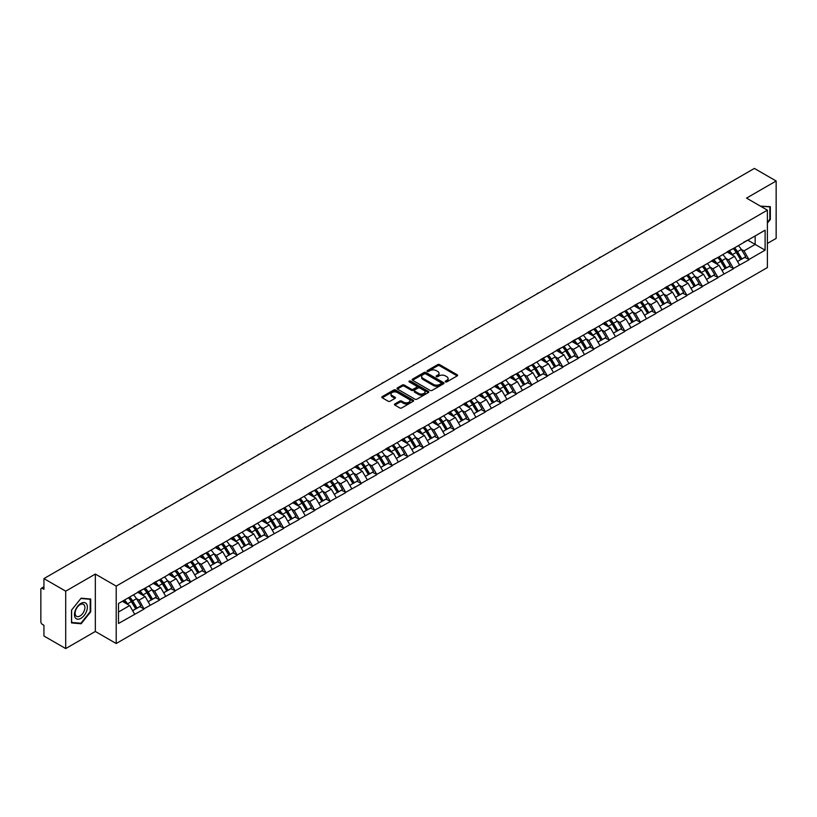 <?xml version="1.0" encoding="UTF-8"?>
<svg xmlns="http://www.w3.org/2000/svg" width="817" height="817" viewBox="0 0 817 817"><rect width="100%" height="100%" fill="white"/><g stroke="black" fill="none" stroke-linecap="round" stroke-linejoin="round"><path stroke-width="1.23" d="M445.459 381.886A0.97 0.562 0 0 0 446.828 381.886L457.193 375.902A1.379 0.797 0 0 0 457.602 375.33A1.379 0.797 0 0 0 457.193 374.768L439.628 364.627A1.379 0.797 0 0 0 437.677 364.627L427.311 370.612A0.97 0.562 0 0 0 428.68 371.408L430.018 370.632A4.412 2.553 0 0 1 436.268 370.632L437.728 371.469A4.412 2.553 0 0 1 439.025 373.277A4.412 2.553 0 0 1 437.728 375.085L436.39 375.851A0.97 0.562 0 0 0 437.749 376.647L439.097 375.871A4.412 2.553 0 0 1 445.336 375.871L446.807 376.719A4.412 2.553 0 0 1 448.094 378.516A4.412 2.553 0 0 1 446.807 380.324L445.459 381.09A0.97 0.562 0 0 0 445.459 381.886L445.459 381.09M394.836 403.955A1.379 0.797 0 0 0 394.437 404.517A1.379 0.797 0 0 0 394.836 405.079L399.768 407.928A1.379 0.797 0 0 0 401.719 407.928L413.239 401.28A1.379 0.797 0 0 0 413.637 400.718A1.379 0.797 0 0 0 413.239 400.156L395.673 390.015A1.379 0.797 0 0 0 393.712 390.015L382.203 396.653A1.379 0.797 0 0 0 381.794 397.225A1.379 0.797 0 0 0 382.203 397.787L388.157 401.218A1.379 0.797 0 0 0 390.107 401.218L395.03 398.379A1.379 0.797 0 0 0 395.438 397.818A1.379 0.797 0 0 0 395.03 397.246L392.078 395.551A3.687 2.134 0 0 1 391.006 394.039A3.687 2.134 0 0 1 393.283 392.068A3.687 2.134 0 0 1 397.307 392.528L408.868 399.207A3.687 2.134 0 0 1 409.95 400.718A3.687 2.134 0 0 1 407.673 402.689A3.687 2.134 0 0 1 403.649 402.219L401.719 401.106A1.379 0.797 0 0 0 399.768 401.106L394.836 403.955L394.836 405.079M95.334 574.065L65.707 591.171L43.934 578.599L754.377 168.425L776.15 180.996L746.524 198.102L767.398 210.163L116.208 586.116L95.334 574.065L95.334 631.47L116.208 643.52L116.208 586.116M430.12 390.403A1.379 0.797 0 0 0 432.07 390.403L443.58 383.755A1.379 0.797 0 0 0 443.988 383.193A1.379 0.797 0 0 0 443.58 382.632L426.014 372.491A1.379 0.797 0 0 0 424.064 372.491L412.554 379.139A1.379 0.797 0 0 0 412.146 379.701A1.379 0.797 0 0 0 412.554 380.262L430.12 390.403M409.572 382.09A0.97 0.562 0 0 1 410.553 382.223L428.394 392.528L416.895 399.166A1.379 0.797 0 0 1 414.944 399.166L397.379 389.025L397.379 387.901A1.379 0.797 0 0 0 396.97 388.463A1.379 0.797 0 0 0 397.379 389.025M397.379 387.901L402.301 385.052A1.379 0.797 0 0 1 404.252 385.052L411.38 389.168A1.379 0.797 0 0 0 413.331 389.168L416.599 387.278A1.379 0.797 0 0 0 417.007 386.717A1.379 0.797 0 0 0 416.599 386.155L409.184 381.866A0.97 0.562 0 0 1 410.553 381.079L428.404 391.394A1.379 0.797 0 0 1 428.813 391.956A1.379 0.797 0 0 1 428.404 392.517L428.404 391.394M116.208 643.52L767.398 267.557L767.398 210.163M128.402 597.789A9.416 5.443 -120 0 1 131.629 601.557L136.02 608.808L139.85 606.602L144.098 609.053L139.125 600.097L136.368 598.504M144.098 609.053L118.496 623.483L118.496 603.508L765.11 230.19L765.11 250.165L748.954 259.489L743.991 250.88L741.233 249.297M733.268 248.572A9.416 5.443 -120 0 1 736.495 252.351L740.886 259.592L744.716 257.386L748.954 259.489M748.954 259.837L733.452 268.446L728.478 259.837L725.721 258.243M717.765 257.529A9.416 5.443 -120 0 1 720.982 261.297L725.373 268.548L729.203 266.342L733.452 268.446M733.452 268.793L717.939 277.402L712.965 268.793L710.218 267.2M702.252 266.485A9.416 5.443 -120 0 1 705.479 270.253L709.871 277.504L713.69 275.298L717.939 277.402M717.939 277.749L702.436 286.358L697.463 277.749L694.705 276.156M686.74 275.441A9.416 5.443 -120 0 1 689.967 279.21L694.358 286.461L698.188 284.245L702.436 286.358M702.436 286.696L686.923 295.305L681.95 286.696L679.193 285.113M671.237 284.398A9.416 5.443 -120 0 1 674.454 288.166L678.845 295.417L682.675 293.201L686.923 295.305M686.923 295.652L671.411 304.261L666.437 295.652L663.69 294.069M655.724 293.344A9.416 5.443 -120 0 1 658.951 297.122L663.343 304.363L667.162 302.157L671.411 304.261M671.411 304.608L655.908 313.217L650.935 304.608L648.177 303.015M640.211 302.3A9.416 5.443 -120 0 1 643.439 306.069L647.83 313.32L651.66 311.114L655.908 313.217M655.908 313.565L640.395 322.174L635.422 313.565L632.664 311.971M624.709 311.257A9.416 5.443 -120 0 1 627.926 315.025L632.317 322.276L636.147 320.07L640.395 322.174M640.395 322.521L624.882 331.13L619.909 322.521L617.162 320.928M609.196 320.213A9.416 5.443 -120 0 1 612.423 323.981L616.815 331.232L620.634 329.016L624.882 331.13M624.882 331.467L609.38 340.076L604.406 331.467L601.649 329.884M593.683 329.159A9.416 5.443 -120 0 1 596.91 332.938L601.302 340.178L605.131 337.972L609.38 340.076M609.38 340.423L593.867 349.033L588.894 340.423L586.136 338.83M578.181 338.115A9.416 5.443 -120 0 1 581.398 341.884L585.789 349.135L589.619 346.929L593.867 349.033M593.867 349.38L578.354 357.989L573.381 349.38L570.634 347.787M562.668 347.072A9.416 5.443 -120 0 1 565.895 350.84L570.286 358.091L574.106 355.885L578.354 357.989M578.354 358.336L562.852 366.945L557.878 358.336L555.121 356.743M547.155 356.028A9.416 5.443 -120 0 1 550.382 359.797L554.774 367.047L558.603 364.831L562.852 366.945M562.852 367.293L547.339 375.902L542.365 367.293L539.618 365.699M531.653 364.985A9.416 5.443 -120 0 1 534.869 368.753L539.261 376.004L543.091 373.788L547.339 375.902M547.339 376.239L531.826 384.848L526.863 376.239L524.106 374.656M516.14 373.931A9.416 5.443 -120 0 1 519.367 377.709L523.758 384.95L527.578 382.744L531.826 384.848M531.826 385.195L516.324 393.804L511.35 385.195L508.593 383.602M500.627 382.887A9.416 5.443 -120 0 1 503.854 386.655L508.245 393.906L512.075 391.7L516.324 393.804M516.324 394.151L500.811 402.761L495.837 394.151L493.09 392.558M485.124 391.843A9.416 5.443 -120 0 1 488.341 395.612L492.733 402.863L496.562 400.657L500.811 402.761M500.811 403.108L485.298 411.717L480.335 403.108L477.577 401.515M469.612 400.8A9.416 5.443 -120 0 1 472.839 404.568L477.23 411.819L481.05 409.603L485.298 411.717M485.298 412.054L469.795 420.673L464.822 412.054L462.065 410.471M454.099 409.756A9.416 5.443 -120 0 1 457.326 413.525L461.717 420.775L465.547 418.559L469.795 420.673M469.795 421.01L454.283 429.619L449.309 421.01L446.562 419.427M438.596 418.702A9.416 5.443 -120 0 1 441.813 422.481L446.205 429.722L450.034 427.516L454.283 429.619M454.283 429.967L438.77 438.576L433.807 429.967L431.049 428.374M423.083 427.659A9.416 5.443 -120 0 1 426.311 431.427L430.702 438.678L434.521 436.472L438.77 438.576M438.77 438.923L423.267 447.532L418.294 438.923L415.536 437.33M407.571 436.615A9.416 5.443 -120 0 1 410.798 440.383L415.189 447.634L419.019 445.428L423.267 447.532M423.267 447.879L407.754 456.489L402.781 447.879L400.034 446.286M392.068 445.571A9.416 5.443 -120 0 1 395.285 449.34L399.676 456.591L403.506 454.375L407.754 456.489M407.754 456.826L392.242 465.435L387.278 456.826L384.521 455.243M376.555 454.528A9.416 5.443 -120 0 1 379.782 458.296L384.174 465.547L388.004 463.331L392.242 465.435M392.242 465.782L376.739 474.391L371.766 465.782L369.008 464.199M361.043 463.474A9.416 5.443 -120 0 1 364.27 467.253L368.661 474.493L372.491 472.287L376.739 474.391M376.739 474.738L361.226 483.347L356.253 474.738L353.506 473.145M345.54 472.43A9.416 5.443 -120 0 1 348.757 476.199L353.148 483.45L356.978 481.244L361.226 483.347M361.226 483.695L345.714 492.304L340.75 483.695L337.993 482.101M330.027 481.387A9.416 5.443 -120 0 1 333.254 485.155L337.646 492.406L341.475 490.2L345.714 492.304M345.714 492.651L330.211 501.26L325.237 492.651L322.48 491.058M314.514 490.343A9.416 5.443 -120 0 1 317.742 494.111L322.133 501.362L325.963 499.146L330.211 501.26M330.211 501.597L314.698 510.206L309.725 501.597L306.978 500.014M299.012 499.289A9.416 5.443 -120 0 1 302.239 503.068L306.62 510.308L310.45 508.103L314.698 510.206M314.698 510.554L299.185 519.163L294.222 510.554L291.465 508.96M283.499 508.245A9.416 5.443 -120 0 1 286.726 512.014L291.118 519.265L294.947 517.059L299.185 519.163M299.185 519.51L283.683 528.119L278.709 519.51L275.952 517.917M267.986 517.202A9.416 5.443 -120 0 1 271.213 520.97L275.605 528.221L279.434 526.015L283.683 528.119M283.683 528.466L268.17 537.075L263.197 528.466L260.449 526.873M252.484 526.158A9.416 5.443 -120 0 1 255.711 529.927L260.092 537.178L263.922 534.961L268.17 537.075M268.17 537.423L252.657 546.032L247.694 537.423L244.937 535.829M236.971 535.115A9.416 5.443 -120 0 1 240.198 538.883L244.589 546.134L248.419 543.918L252.657 546.032M252.657 546.369L237.155 554.978L232.181 546.369L229.424 544.786M221.458 544.061A9.416 5.443 -120 0 1 224.685 547.839L229.077 555.08L232.906 552.874L237.155 554.978M237.155 555.325L221.642 563.934L216.668 555.325L213.921 553.732M205.955 553.017A9.416 5.443 -120 0 1 209.183 556.786L213.564 564.036L217.393 561.83L221.642 563.934M221.642 564.281L206.129 572.891L201.166 564.281L198.408 562.688M190.443 561.973A9.416 5.443 -120 0 1 193.67 565.742L198.061 572.993L201.891 570.787L206.129 572.891M206.129 573.238L190.627 581.847L185.653 573.238L182.896 571.645M174.93 570.93A9.416 5.443 -120 0 1 178.157 574.698L182.548 581.949L186.378 579.733L190.627 581.847M190.627 582.184L175.114 590.803L170.14 582.184L167.393 580.601M159.427 579.886A9.416 5.443 -120 0 1 162.654 583.655L167.036 590.905L170.865 588.689L175.114 590.803M175.114 591.14L159.601 599.749L154.638 591.14L151.88 589.557M143.915 588.832A9.416 5.443 -120 0 1 147.142 592.611L151.533 599.852L155.363 597.646L159.601 599.749M159.601 600.097L144.098 608.706M138.829 591.426L144.098 588.73M139.125 600.097L145.191 596.594L137.532 592.172M150.165 605.203L145.191 596.594M154.331 582.48L159.601 579.774M154.638 591.14L160.704 587.637L153.045 583.226M165.667 596.247L160.704 587.637M169.844 573.524L175.114 570.828M170.14 582.184L176.206 578.691L168.557 574.269M181.18 587.3L176.206 578.691M185.357 564.567L190.627 561.871M185.653 573.238L191.719 569.735L184.06 565.313M196.693 578.344L191.719 569.735M200.859 555.611L206.129 552.915M201.166 564.281L207.232 560.779L199.573 556.357M212.195 569.388L207.232 560.779M216.372 546.655L221.642 543.959M216.668 555.325L222.735 551.822L215.085 547.4M227.708 560.431L222.735 551.822M231.885 537.709L237.155 535.002M232.181 546.369L238.247 542.866L230.588 538.454M243.221 551.485L238.247 542.866M247.388 528.752L252.657 526.056M247.694 537.423L253.75 533.92L246.101 529.498M258.723 542.529L253.75 533.92M262.9 519.796L268.17 517.1M263.197 528.466L269.263 524.963L261.614 520.541M274.236 533.572L269.263 524.963M278.413 510.839L283.683 508.143M278.709 519.51L284.776 516.007L277.116 511.585M289.749 524.616L284.776 516.007M293.916 501.883L299.185 499.187M294.222 510.554L300.278 507.051L292.629 502.639M305.252 515.66L300.278 507.051M309.429 492.937L314.698 490.241M309.725 501.597L315.791 498.104L308.142 493.682M320.764 506.714L315.791 498.104M324.941 483.981L330.211 481.284M325.237 492.651L331.304 489.148L323.644 484.726M336.277 497.757L331.304 489.148M340.444 475.024L345.714 472.328M340.75 483.695L346.806 480.192L339.157 475.77M351.78 488.801L346.806 480.192M355.957 466.068L361.226 463.372M356.253 474.738L362.319 471.235L354.66 466.813M367.293 479.845L362.319 471.235M371.469 457.122L376.739 454.415M371.766 465.782L377.832 462.279L370.172 457.867M382.805 470.888L377.832 462.279M386.972 448.165L392.242 445.469M387.278 456.826L393.334 453.333L385.685 448.911M398.308 461.942L393.334 453.333M402.485 439.209L407.754 436.513M402.781 447.879L408.847 444.377L401.188 439.954M413.821 452.986L408.847 444.377M417.998 430.253L423.267 427.557M418.294 438.923L424.36 435.42L416.701 430.998M429.323 444.029L424.36 435.42M433.5 421.296L438.77 418.6M433.807 429.967L439.863 426.464L432.213 422.042M444.836 435.073L439.863 426.464M449.013 412.35L454.283 409.644M449.309 421.01L455.375 417.507L447.716 413.096M460.349 426.117L455.375 417.507M464.526 403.394L469.795 400.698M464.822 412.054L470.888 408.561L463.229 404.139M475.851 417.17L470.888 408.561M480.028 394.437L485.298 391.741M480.335 403.108L486.391 399.605L478.742 395.183M491.364 408.214L486.391 399.605M495.541 385.481L500.811 382.785M495.837 394.151L501.904 390.649L494.244 386.227M506.877 399.258L501.904 390.649M511.054 376.525L516.324 373.829M511.35 385.195L517.416 381.692L509.757 377.27M522.38 390.301L517.416 381.692M526.557 367.579L531.826 364.872M526.863 376.239L532.919 372.736L525.27 368.324M537.892 381.355L532.919 372.736M542.069 358.622L547.339 355.926M542.365 367.293L548.432 363.79L540.772 359.368M553.405 372.399L548.432 363.79M557.582 349.666L562.852 346.97M557.878 358.336L563.944 354.833L556.285 350.411M568.908 363.442L563.944 354.833M573.085 340.709L578.354 338.013M573.381 349.38L579.447 345.877L571.798 341.455M584.421 354.486L579.447 345.877M588.597 331.753L593.867 329.057M588.894 340.423L594.96 336.921L587.3 332.509M599.933 345.53L594.96 336.921M604.11 322.807L609.38 320.101M604.406 331.467L610.473 327.974L602.813 323.552M615.436 336.584L610.473 327.974M619.613 313.851L624.882 311.154M619.909 322.521L625.975 319.018L618.326 314.596M630.949 327.627L625.975 319.018M635.126 304.894L640.395 302.198M635.422 313.565L641.488 310.062L633.829 305.64M646.461 318.671L641.488 310.062M650.638 295.938L655.908 293.242M650.935 304.608L657.001 301.105L649.341 296.683M661.964 309.714L657.001 301.105M666.141 286.992L671.411 284.285M666.437 295.652L672.503 292.149L664.854 287.737M677.477 300.758L672.503 292.149M681.654 278.035L686.923 275.339M681.95 286.696L688.016 283.203L680.357 278.781M692.99 291.812L688.016 283.203M697.167 269.079L702.436 266.383M697.463 277.749L703.529 274.246L695.87 269.824M708.492 282.856L703.529 274.246M712.669 260.123L717.939 257.426M712.965 268.793L719.031 265.29L711.382 260.868M724.005 273.899L719.031 265.29M728.182 251.166L733.452 248.47M728.478 259.837L734.544 256.334L726.885 251.912M739.518 264.943L734.544 256.334M743.695 242.22L748.954 239.514M743.991 250.88L755.174 244.426L755.174 235.929L765.11 230.19M747.821 240.178L765.11 250.165M767.398 243.446L776.15 238.401L776.15 180.996M65.707 591.171L65.707 648.575L43.934 636.004L43.934 625.271L42.341 624.351A2.114 1.215 -120 0 1 40.85 621.768L40.85 589.282A2.114 1.215 -120 0 1 41.289 588.311A2.114 1.215 -120 0 1 42.341 588.414L43.934 589.333L43.934 578.599M65.707 648.575L95.334 631.47M118.496 612.004L129.678 605.55L122.325 601.302M134.652 614.159L129.678 605.55M767.398 223.102L770.339 219.456L770.339 206.66L760.464 206.15L769.839 206.915L769.839 219.313L767.398 222.347M90.707 599.035L81.118 598.187L71.518 610.115L71.518 622.911L81.118 623.769L90.707 611.831L90.707 599.035M445.847 382.019L446.807 381.468A4.412 2.553 0 0 0 448.094 379.66L448.094 378.516M439.025 373.277L439.025 374.421A4.412 2.553 0 0 1 437.728 376.228L436.768 376.78M457.183 375.912L439.628 365.781A1.379 0.797 0 0 0 437.677 365.781L427.7 371.541M443.57 383.765L426.014 373.635A1.379 0.797 0 0 0 424.064 373.635L412.565 380.273M441.139 383.592A0.97 0.562 0 0 0 441.139 382.795L425.728 373.9A0.97 0.562 0 0 0 424.36 373.9L422.94 374.717A4.412 2.553 0 0 0 421.654 376.514A4.412 2.553 0 0 0 422.94 378.322L433.48 384.409A4.412 2.553 0 0 0 439.73 384.409L441.139 383.592L441.139 384.736A0.97 0.562 0 0 0 441.425 384.337L441.425 383.193M421.654 376.514L421.654 377.668A4.412 2.553 0 0 0 422.94 379.466L422.94 378.322M441.139 384.736L439.73 385.553A4.412 2.553 0 0 1 433.48 385.553L422.94 379.466M397.399 389.035L402.301 386.196L402.301 385.052M417.007 386.717L417.007 387.861A1.379 0.797 0 0 1 416.599 388.422L413.331 390.312A1.379 0.797 0 0 1 411.38 390.312L404.252 386.196A1.379 0.797 0 0 0 402.301 386.196M418.774 393.437A3.687 2.134 0 0 0 422.798 393.896A3.687 2.134 0 0 0 425.075 391.925A3.687 2.134 0 0 0 423.992 390.424L419.918 388.065A1.379 0.797 0 0 0 417.967 388.065L414.699 389.954A1.379 0.797 0 0 0 414.29 390.516A1.379 0.797 0 0 0 414.699 391.077L418.774 393.437L418.774 394.58A3.687 2.134 0 0 0 422.798 395.04A3.687 2.134 0 0 0 425.075 393.069L425.075 391.925M414.29 390.516L414.29 391.67A1.379 0.797 0 0 0 414.699 392.231L414.699 391.077M418.774 394.58L414.699 392.231M409.95 400.718L409.95 401.862A3.687 2.134 0 0 1 407.673 403.833A3.687 2.134 0 0 1 403.649 403.373L401.719 402.26A1.379 0.797 0 0 0 399.768 402.26L394.856 405.089M391.006 394.039L391.006 395.183A3.687 2.134 0 0 0 392.078 396.694L392.078 395.551M395.03 397.246L395.03 398.379L392.078 396.694M413.218 401.29L395.673 391.159A1.379 0.797 0 0 0 393.712 391.159L382.223 397.797L382.203 396.653M80.097 623.177L81.118 623.769M678.508 212.226A3.237 1.869 0 0 0 676.445 213.421M738.313 245.662A11.53 6.659 60 0 1 741.336 249.461L737.506 251.667A11.53 6.659 -120 0 0 734.493 247.868M737.506 251.667L741.897 258.918L745.727 256.712L741.336 249.461M740.886 259.592L741.897 258.918M744.716 257.386L745.727 256.712M727.896 251.33A9.416 5.443 60 0 1 730.5 253.995M729.367 250.829A11.53 6.659 60 0 1 732.389 254.628L732.818 255.343M737.537 261.522L740.611 259.663L736.219 252.422A11.53 6.659 -120 0 0 733.196 248.623M740.611 259.663L737.506 261.46M663.006 221.182A3.237 1.869 0 0 0 660.933 222.377M722.81 254.618A11.53 6.659 60 0 1 725.833 258.417L722.003 260.623A11.53 6.659 -120 0 0 718.98 256.824M722.003 260.623L726.395 267.874L730.214 265.668L725.833 258.417M725.373 268.548L726.395 267.874M729.203 266.342L730.214 265.668M712.383 260.286A9.416 5.443 60 0 1 714.987 262.951M713.864 259.786A11.53 6.659 60 0 1 716.877 263.585L717.316 264.3M722.034 270.478L725.098 268.619L720.706 261.369A11.53 6.659 -120 0 0 717.683 257.569M725.098 268.619L721.993 270.417M647.493 230.139A3.237 1.869 0 0 0 645.42 231.334M707.297 263.574A11.53 6.659 60 0 1 710.32 267.373L706.491 269.579A11.53 6.659 -120 0 0 703.468 265.78M706.491 269.579L710.882 276.83L714.712 274.614L710.32 267.373M709.871 277.504L710.882 276.83M713.69 275.298L714.712 274.614M696.881 269.242A9.416 5.443 60 0 1 699.475 271.908M698.351 268.732A11.53 6.659 60 0 1 701.374 272.541L701.803 273.256M706.521 279.434L709.585 277.576L705.204 270.325A11.53 6.659 -120 0 0 702.181 266.526M709.585 277.576L706.48 279.373M631.98 239.095A3.237 1.869 0 0 0 629.917 240.29M691.785 272.521A11.53 6.659 60 0 1 694.807 276.32L690.978 278.536A11.53 6.659 -120 0 0 687.965 274.737M690.978 278.536L695.369 285.787L699.199 283.57L694.807 276.32M694.358 286.461L695.369 285.787M698.188 284.245L699.199 283.57M681.368 278.199A9.416 5.443 60 0 1 683.972 280.864M682.838 277.688A11.53 6.659 60 0 1 685.861 281.487L686.29 282.202M691.008 288.391L694.082 286.532L689.691 279.281A11.53 6.659 -120 0 0 686.668 275.482M694.082 286.532L690.978 288.319M616.478 248.041A3.237 1.869 0 0 0 614.404 249.246M676.282 281.477A11.53 6.659 60 0 1 679.305 285.276L675.475 287.492A11.53 6.659 -120 0 0 672.452 283.693M675.475 287.492L679.867 294.733L683.686 292.527L679.305 285.276M678.845 295.417L679.867 294.733M682.675 293.201L683.686 292.527M665.855 287.155A9.416 5.443 60 0 1 668.459 289.821M667.336 286.644A11.53 6.659 60 0 1 670.348 290.443L670.788 291.158M675.506 297.347L678.57 295.488L674.178 288.238A11.53 6.659 -120 0 0 671.155 284.439M678.57 295.488L675.465 297.276M600.965 256.998A3.237 1.869 0 0 0 598.892 258.192M660.769 290.433A11.53 6.659 60 0 1 663.792 294.232L659.962 296.438A11.53 6.659 -120 0 0 656.939 292.639M659.962 296.438L664.354 303.689L668.183 301.483L663.792 294.232M663.343 304.363L664.354 303.689M667.162 302.157L668.183 301.483M650.352 296.101A9.416 5.443 60 0 1 652.946 298.767M651.823 295.601A11.53 6.659 60 0 1 654.846 299.4L655.275 300.115M659.993 306.293L663.057 304.435L658.676 297.194A11.53 6.659 -120 0 0 655.653 293.385M663.057 304.435L659.952 306.232M769.226 206.558L769.839 206.915M75.317 617.826A9.14 5.28 120 0 0 84.151 615.456A9.14 5.28 120 0 0 86.51 603.896A9.14 5.28 120 0 0 77.686 606.265A9.14 5.28 120 0 0 75.317 617.826M75.777 615.609A6.924 3.993 120 0 0 76.553 616.324A6.924 3.993 120 0 0 82.987 613.097A6.924 3.993 120 0 0 84.243 605.07A6.924 3.993 120 0 0 83.467 604.345A6.924 3.993 120 0 0 77.033 607.572A6.924 3.993 120 0 0 75.777 615.609M80.914 598.463L90.207 599.3L90.207 611.688L80.914 623.259L71.62 622.421L71.62 610.033L80.893 598.452M89.594 598.943L90.207 599.3M585.452 265.954A3.237 1.869 0 0 0 583.389 267.149M645.256 299.39A11.53 6.659 60 0 1 648.279 303.189L644.45 305.395A11.53 6.659 -120 0 0 641.437 301.596M644.45 305.395L648.841 312.645L652.671 310.44L648.279 303.189M647.83 313.32L648.841 312.645M651.66 311.114L652.671 310.44M634.84 305.058A9.416 5.443 60 0 1 637.444 307.723M636.31 304.557A11.53 6.659 60 0 1 639.333 308.356L639.762 309.071M644.48 315.25L647.554 313.391L643.163 306.14A11.53 6.659 -120 0 0 640.14 302.341M647.554 313.391L644.45 315.188M569.949 274.91A3.237 1.869 0 0 0 567.876 276.105M629.754 308.346A11.53 6.659 60 0 1 632.777 312.145L628.947 314.351A11.53 6.659 -120 0 0 625.924 310.552M628.947 314.351L633.338 321.602L637.158 319.386L632.777 312.145M632.317 322.276L633.338 321.602M636.147 320.07L637.158 319.386M619.327 314.014A9.416 5.443 60 0 1 621.931 316.679M620.808 313.503A11.53 6.659 60 0 1 623.82 317.302L624.259 318.017M628.978 324.206L632.041 322.347L627.65 315.096A11.53 6.659 -120 0 0 624.627 311.297M632.041 322.347L628.937 324.135M554.437 283.867A3.237 1.869 0 0 0 552.363 285.062M614.241 317.292A11.53 6.659 60 0 1 617.264 321.091L613.434 323.307A11.53 6.659 -120 0 0 610.411 319.508M613.434 323.307L617.826 330.558L621.655 328.342L617.264 321.091M616.815 331.232L617.826 330.558M620.634 329.016L621.655 328.342M603.824 322.97A9.416 5.443 60 0 1 606.418 325.636M605.295 322.46A11.53 6.659 60 0 1 608.318 326.259L608.747 326.974M613.465 333.162L616.529 331.304L612.147 324.053A11.53 6.659 -120 0 0 609.125 320.254M616.529 331.304L613.424 333.091M538.934 292.813A3.237 1.869 0 0 0 536.861 294.018M598.728 326.249A11.53 6.659 60 0 1 601.751 330.048L597.921 332.264A11.53 6.659 -120 0 0 594.909 328.465M597.921 332.264L602.313 339.504L606.143 337.298L601.751 330.048M601.302 340.178L602.313 339.504M605.131 337.972L606.143 337.298M588.311 331.916A9.416 5.443 60 0 1 590.916 334.582M589.782 331.416A11.53 6.659 60 0 1 592.805 335.215L593.244 335.93M597.952 342.119L601.026 340.25L596.635 333.009A11.53 6.659 -120 0 0 593.612 329.21M601.026 340.25L597.921 342.047M523.421 301.769A3.237 1.869 0 0 0 521.348 302.964M583.226 335.205A11.53 6.659 60 0 1 586.249 339.004L582.419 341.21A11.53 6.659 -120 0 0 579.396 337.411M582.419 341.21L586.81 348.461L590.64 346.255L586.249 339.004M585.789 349.135L586.81 348.461M589.619 346.929L590.64 346.255M572.809 340.873A9.416 5.443 60 0 1 575.403 343.538M574.28 340.372A11.53 6.659 60 0 1 577.292 344.171L577.731 344.886M582.45 351.065L585.513 349.206L581.122 341.955A11.53 6.659 -120 0 0 578.099 338.156M585.513 349.206L582.409 351.004M507.908 310.726A3.237 1.869 0 0 0 505.835 311.92M567.713 344.161A11.53 6.659 60 0 1 570.736 347.96L566.906 350.166A11.53 6.659 -120 0 0 563.883 346.367M566.906 350.166L571.297 357.417L575.127 355.211L570.736 347.96M570.286 358.091L571.297 357.417M574.106 355.885L575.127 355.211M557.296 349.829A9.416 5.443 60 0 1 559.89 352.495M558.767 349.329A11.53 6.659 60 0 1 561.79 353.128L562.219 353.843M566.937 360.021L570 358.163L565.619 350.912A11.53 6.659 -120 0 0 562.596 347.113M570 358.163L566.896 359.96M492.406 319.682A3.237 1.869 0 0 0 490.333 320.877M552.2 353.118A11.53 6.659 60 0 1 555.223 356.917L551.393 359.123A11.53 6.659 -120 0 0 548.381 355.324M551.393 359.123L555.785 366.373L559.614 364.157L555.223 356.917M554.774 367.047L555.785 366.373M558.603 364.831L559.614 364.157M541.783 358.786A9.416 5.443 60 0 1 544.388 361.451M543.254 358.275A11.53 6.659 60 0 1 546.277 362.074L546.716 362.789M551.424 368.978L554.498 367.119L550.107 359.868A11.53 6.659 -120 0 0 547.084 356.069M554.498 367.119L551.393 368.906M476.893 328.638A3.237 1.869 0 0 0 474.82 329.833M536.698 362.064A11.53 6.659 60 0 1 539.72 365.863L535.891 368.079A11.53 6.659 -120 0 0 532.868 364.28M535.891 368.079L540.282 375.33L544.112 373.114L539.72 365.863M539.261 376.004L540.282 375.33M543.091 373.788L544.112 373.114M526.281 367.742A9.416 5.443 60 0 1 528.875 370.407M527.751 367.231A11.53 6.659 60 0 1 530.764 371.03L531.203 371.745M535.921 377.934L538.985 376.075L534.594 368.824A11.53 6.659 -120 0 0 531.571 365.025M538.985 376.075L535.881 377.863M461.38 337.584A3.237 1.869 0 0 0 459.307 338.789M521.185 371.02A11.53 6.659 60 0 1 524.208 374.819L520.378 377.035A11.53 6.659 -120 0 0 517.355 373.236M520.378 377.035L524.769 384.276L528.599 382.07L524.208 374.819M523.758 384.95L524.769 384.276M527.578 382.744L528.599 382.07M510.768 376.688A9.416 5.443 60 0 1 513.362 379.354M512.239 376.188A11.53 6.659 60 0 1 515.261 379.987L515.69 380.702M520.409 386.89L523.483 385.021L519.091 377.781A11.53 6.659 -120 0 0 516.068 373.982M523.483 385.021L520.368 386.819M445.878 346.541A3.237 1.869 0 0 0 443.805 347.736M505.672 379.976A11.53 6.659 60 0 1 508.695 383.776L504.875 385.981A11.53 6.659 -120 0 0 501.852 382.182M504.875 385.981L509.257 393.232L513.086 391.026L508.695 383.776M508.245 393.906L509.257 393.232M512.075 391.7L513.086 391.026M495.255 385.644A9.416 5.443 60 0 1 497.859 388.31M496.726 385.144A11.53 6.659 60 0 1 499.749 388.943L500.188 389.658M504.896 395.837L507.97 393.978L503.578 386.727A11.53 6.659 -120 0 0 500.555 382.928M507.97 393.978L504.865 395.775M430.365 355.497A3.237 1.869 0 0 0 428.292 356.692M490.169 388.933A11.53 6.659 60 0 1 493.192 392.732L489.363 394.938A11.53 6.659 -120 0 0 486.34 391.139M489.363 394.938L493.754 402.189L497.584 399.983L493.192 392.732M492.733 402.863L493.754 402.189M496.562 400.657L497.584 399.983M479.753 394.601A9.416 5.443 60 0 1 482.347 397.266M481.223 394.1A11.53 6.659 60 0 1 484.246 397.899L484.675 398.614M489.393 404.793L492.457 402.934L488.066 395.683A11.53 6.659 -120 0 0 485.043 391.884M492.457 402.934L489.352 404.732M414.852 364.453A3.237 1.869 0 0 0 412.779 365.648M474.657 397.879A11.53 6.659 60 0 1 477.679 401.688L473.85 403.894A11.53 6.659 -120 0 0 470.827 400.095M473.85 403.894L478.241 411.145L482.071 408.929L477.679 401.688M477.23 411.819L478.241 411.145M481.05 409.603L482.071 408.929M464.24 403.557A9.416 5.443 60 0 1 466.834 406.223M465.71 403.047A11.53 6.659 60 0 1 468.733 406.846L469.162 407.56M473.88 413.749L476.954 411.891L472.563 404.64A11.53 6.659 -120 0 0 469.54 400.841M476.954 411.891L473.84 413.678M399.35 373.41A3.237 1.869 0 0 0 397.276 374.605M459.144 406.835A11.53 6.659 60 0 1 462.167 410.634L458.347 412.851A11.53 6.659 -120 0 0 455.324 409.051M458.347 412.851L462.728 420.101L466.558 417.885L462.167 410.634M461.717 420.775L462.728 420.101M465.547 418.559L466.558 417.885M448.727 412.514A9.416 5.443 60 0 1 451.331 415.179M450.198 412.003A11.53 6.659 60 0 1 453.221 415.802L453.66 416.517M458.368 422.706L461.442 420.847L457.05 413.596A11.53 6.659 -120 0 0 454.027 409.797M461.442 420.847L458.337 422.634M383.837 382.356A3.237 1.869 0 0 0 381.764 383.551M443.641 415.792A11.53 6.659 60 0 1 446.664 419.591L442.834 421.797A11.53 6.659 -120 0 0 439.812 417.998M442.834 421.797L447.226 429.048L451.055 426.842L446.664 419.591M446.205 429.722L447.226 429.048M450.034 427.516L451.055 426.842M433.224 421.46A9.416 5.443 60 0 1 435.818 424.125M434.695 420.959A11.53 6.659 60 0 1 437.718 424.758L438.147 425.473M442.865 431.652L445.929 429.793L441.537 422.552A11.53 6.659 -120 0 0 438.515 418.753M445.929 429.793L442.824 431.59M368.324 391.312A3.237 1.869 0 0 0 366.251 392.507M428.128 424.748A11.53 6.659 60 0 1 431.151 428.547L427.322 430.753A11.53 6.659 -120 0 0 424.299 426.954M427.322 430.753L431.713 438.004L435.543 435.798L431.151 428.547M430.702 438.678L431.713 438.004M434.521 436.472L435.543 435.798M417.712 430.416A9.416 5.443 60 0 1 420.306 433.081M419.182 429.916A11.53 6.659 60 0 1 422.205 433.715L422.634 434.43M427.352 440.608L430.426 438.749L426.035 431.499A11.53 6.659 -120 0 0 423.012 427.7M430.426 438.749L427.311 440.547M352.821 400.269A3.237 1.869 0 0 0 350.748 401.464M412.626 433.704A11.53 6.659 60 0 1 415.639 437.503L411.819 439.709A11.53 6.659 -120 0 0 408.796 435.91M411.819 439.709L416.2 446.96L420.03 444.744L415.639 437.503M415.189 447.634L416.2 446.96M419.019 445.428L420.03 444.744M402.199 439.372A9.416 5.443 60 0 1 404.803 442.038M403.669 438.862A11.53 6.659 60 0 1 406.692 442.671L407.132 443.386M411.85 449.564L414.913 447.706L410.522 440.455A11.53 6.659 -120 0 0 407.499 436.656M414.913 447.706L411.809 449.503M337.309 409.225A3.237 1.869 0 0 0 335.236 410.42M397.113 442.651A11.53 6.659 60 0 1 400.136 446.45L396.306 448.666A11.53 6.659 -120 0 0 393.283 444.867M396.306 448.666L400.698 455.917L404.527 453.701L400.136 446.45M399.676 456.591L400.698 455.917M403.506 454.375L404.527 453.701M386.696 448.329A9.416 5.443 60 0 1 389.29 450.994M388.167 447.818A11.53 6.659 60 0 1 391.19 451.617L391.619 452.332M396.337 458.521L399.401 456.662L395.009 449.411A11.53 6.659 -120 0 0 391.986 445.612M399.401 456.662L396.296 458.449M321.796 418.171A3.237 1.869 0 0 0 319.723 419.376M381.6 451.607A11.53 6.659 60 0 1 384.623 455.406L380.793 457.622A11.53 6.659 -120 0 0 377.771 453.823M380.793 457.622L385.185 464.863L389.015 462.657L384.623 455.406M384.174 465.547L385.185 464.863M388.004 463.331L389.015 462.657M371.184 457.285A9.416 5.443 60 0 1 373.777 459.951M372.654 456.774A11.53 6.659 60 0 1 375.677 460.574L376.106 461.288M380.824 467.477L383.898 465.619L379.507 458.368A11.53 6.659 -120 0 0 376.484 454.569M383.898 465.619L380.783 467.406M306.293 427.128A3.237 1.869 0 0 0 304.22 428.322M366.098 460.563A11.53 6.659 60 0 1 369.11 464.362L365.291 466.568A11.53 6.659 -120 0 0 362.268 462.769M365.291 466.568L369.672 473.819L373.502 471.613L369.11 464.362M368.661 474.493L369.672 473.819M372.491 472.287L373.502 471.613M355.671 466.231A9.416 5.443 60 0 1 358.275 468.897M357.141 465.731A11.53 6.659 60 0 1 360.164 469.53L360.603 470.245M365.322 476.423L368.385 474.565L363.994 467.324A11.53 6.659 -120 0 0 360.971 463.515M368.385 474.565L365.281 476.362M290.781 436.084A3.237 1.869 0 0 0 288.707 437.279M350.585 469.52A11.53 6.659 60 0 1 353.608 473.319L349.778 475.525A11.53 6.659 -120 0 0 346.755 471.726M349.778 475.525L354.17 482.776L357.999 480.57L353.608 473.319M353.148 483.45L354.17 482.776M356.978 481.244L357.999 480.57M340.168 475.188A9.416 5.443 60 0 1 342.762 477.853M341.639 474.687A11.53 6.659 60 0 1 344.662 478.486L345.091 479.201M349.809 485.38L352.873 483.521L348.481 476.27A11.53 6.659 -120 0 0 345.468 472.471M352.873 483.521L349.768 485.318M275.268 445.04A3.237 1.869 0 0 0 273.195 446.235M335.072 478.476A11.53 6.659 60 0 1 338.095 482.275L334.265 484.481A11.53 6.659 -120 0 0 331.242 480.682M334.265 484.481L338.657 491.732L342.486 489.516L338.095 482.275M337.646 492.406L338.657 491.732M341.475 490.2L342.486 489.516M324.655 484.144A9.416 5.443 60 0 1 327.249 486.809M326.126 483.633A11.53 6.659 60 0 1 329.149 487.432L329.578 488.147M334.296 494.336L337.37 492.477L332.979 485.227A11.53 6.659 -120 0 0 329.956 481.427M337.37 492.477L334.255 494.265M259.765 453.997A3.237 1.869 0 0 0 257.692 455.192M319.57 487.422A11.53 6.659 60 0 1 322.582 491.221L318.763 493.437A11.53 6.659 -120 0 0 315.74 489.638M318.763 493.437L323.154 500.688L326.974 498.472L322.582 491.221M322.133 501.362L323.154 500.688M325.963 499.146L326.974 498.472M309.143 493.1A9.416 5.443 60 0 1 311.747 495.766M310.613 492.59A11.53 6.659 60 0 1 313.636 496.389L314.075 497.104M318.793 503.292L321.857 501.434L317.466 494.183A11.53 6.659 -120 0 0 314.443 490.384M321.857 501.434L318.753 503.221M244.252 462.943A3.237 1.869 0 0 0 242.179 464.148M304.057 496.379A11.53 6.659 60 0 1 307.08 500.178L303.25 502.394A11.53 6.659 -120 0 0 300.227 498.595M303.25 502.394L307.641 509.634L311.471 507.428L307.08 500.178M306.62 510.308L307.641 509.634M310.45 508.103L311.471 507.428M293.64 502.047A9.416 5.443 60 0 1 296.234 504.712M295.111 501.546A11.53 6.659 60 0 1 298.134 505.345L298.562 506.06M303.281 512.249L306.344 510.38L301.953 503.139A11.53 6.659 -120 0 0 298.94 499.34M306.344 510.38L303.24 512.177M228.74 471.899A3.237 1.869 0 0 0 226.666 473.094M288.544 505.335A11.53 6.659 60 0 1 291.567 509.134L287.737 511.34A11.53 6.659 -120 0 0 284.714 507.541M287.737 511.34L292.129 518.591L295.958 516.385L291.567 509.134M291.118 519.265L292.129 518.591M294.947 517.059L295.958 516.385M278.127 511.003A9.416 5.443 60 0 1 280.721 513.668M279.598 510.502A11.53 6.659 60 0 1 282.621 514.302L283.05 515.016M287.768 521.195L290.842 519.336L286.45 512.085A11.53 6.659 -120 0 0 283.428 508.286M290.842 519.336L287.727 521.134M213.237 480.856A3.237 1.869 0 0 0 211.164 482.05M273.041 514.291A11.53 6.659 60 0 1 276.054 518.09L272.235 520.296A11.53 6.659 -120 0 0 269.212 516.497M272.235 520.296L276.626 527.547L280.445 525.341L276.054 518.09M275.605 528.221L276.626 527.547M279.434 526.015L280.445 525.341M262.614 519.959A9.416 5.443 60 0 1 265.219 522.625M264.085 519.459A11.53 6.659 60 0 1 267.108 523.258L267.547 523.973M272.265 530.151L275.329 528.293L270.938 521.042A11.53 6.659 -120 0 0 267.915 517.243M275.329 528.293L272.224 530.09M197.724 489.812A3.237 1.869 0 0 0 195.651 491.007M257.529 523.248A11.53 6.659 60 0 1 260.552 527.047L256.722 529.253A11.53 6.659 -120 0 0 253.699 525.454M256.722 529.253L261.113 536.503L264.943 534.287L260.552 527.047M260.092 537.178L261.113 536.503M263.922 534.961L264.943 534.287M247.112 528.916A9.416 5.443 60 0 1 249.706 531.581M248.582 528.405A11.53 6.659 60 0 1 251.605 532.204L252.034 532.919M256.752 539.108L259.816 537.249L255.425 529.998A11.53 6.659 -120 0 0 252.412 526.199M259.816 537.249L256.712 539.036M182.211 498.768A3.237 1.869 0 0 0 180.138 499.963M242.016 532.194A11.53 6.659 60 0 1 245.039 535.993L241.209 538.209A11.53 6.659 -120 0 0 238.186 534.41M241.209 538.209L245.6 545.46L249.43 543.244L245.039 535.993M244.589 546.134L245.6 545.46M248.419 543.918L249.43 543.244M231.599 537.872A9.416 5.443 60 0 1 234.193 540.537M233.07 537.361A11.53 6.659 60 0 1 236.093 541.16L236.522 541.875M241.24 548.064L244.314 546.205L239.922 538.954A11.53 6.659 -120 0 0 236.899 535.155M244.314 546.205L241.209 547.993M166.709 507.714A3.237 1.869 0 0 0 164.636 508.92M226.513 541.15A11.53 6.659 60 0 1 229.526 544.949L225.706 547.165A11.53 6.659 -120 0 0 222.684 543.366M225.706 547.165L230.098 554.406L233.917 552.2L229.526 544.949M229.077 555.08L230.098 554.406M232.906 552.874L233.917 552.2M216.086 546.818A9.416 5.443 60 0 1 218.69 549.484M217.557 546.318A11.53 6.659 60 0 1 220.58 550.117L221.019 550.832M225.737 557.02L228.801 555.152L224.409 547.911A11.53 6.659 -120 0 0 221.387 544.112M228.801 555.152L225.696 556.949M151.196 516.671A3.237 1.869 0 0 0 149.123 517.866M211 550.107A11.53 6.659 60 0 1 214.023 553.906L210.194 556.111A11.53 6.659 -120 0 0 207.171 552.312M210.194 556.111L214.585 563.362L218.415 561.156L214.023 553.906M213.564 564.036L214.585 563.362M217.393 561.83L218.415 561.156M200.584 555.774A9.416 5.443 60 0 1 203.178 558.44M202.054 555.274A11.53 6.659 60 0 1 205.077 559.073L205.506 559.788M210.224 565.967L213.288 564.108L208.897 556.857A11.53 6.659 -120 0 0 205.884 553.058M213.288 564.108L210.183 565.905M135.683 525.627A3.237 1.869 0 0 0 133.61 526.822M195.488 559.063A11.53 6.659 60 0 1 198.511 562.862L194.681 565.068A11.53 6.659 -120 0 0 191.658 561.269M194.681 565.068L199.072 572.319L202.902 570.113L198.511 562.862M198.061 572.993L199.072 572.319M201.891 570.787L202.902 570.113M185.071 564.731A9.416 5.443 60 0 1 187.665 567.396M186.542 564.23A11.53 6.659 60 0 1 189.564 568.029L189.993 568.744M194.712 574.923L197.785 573.064L193.394 565.813A11.53 6.659 -120 0 0 190.371 562.014M197.785 573.064L194.681 574.862M120.181 534.584A3.237 1.869 0 0 0 118.108 535.778M179.985 568.009A11.53 6.659 60 0 1 182.998 571.818L179.178 574.024A11.53 6.659 -120 0 0 176.155 570.225M179.178 574.024L183.57 581.275L187.389 579.059L182.998 571.818M182.548 581.949L183.57 581.275M186.378 579.733L187.389 579.059M169.558 573.687A9.416 5.443 60 0 1 172.162 576.353M171.029 573.177A11.53 6.659 60 0 1 174.052 576.976L174.491 577.69M179.209 583.879L182.273 582.021L177.881 574.77A11.53 6.659 -120 0 0 174.858 570.971M182.273 582.021L179.168 583.808M104.668 543.54A3.237 1.869 0 0 0 102.595 544.735M164.472 576.965A11.53 6.659 60 0 1 167.495 580.764L163.666 582.981A11.53 6.659 -120 0 0 160.643 579.182M163.666 582.981L168.057 590.231L171.887 588.015L167.495 580.764M167.036 590.905L168.057 590.231M170.865 588.689L171.887 588.015M154.056 582.644A9.416 5.443 60 0 1 156.65 585.309M155.526 582.133A11.53 6.659 60 0 1 158.549 585.932L158.978 586.647M163.696 592.836L166.76 590.977L162.369 583.726A11.53 6.659 -120 0 0 159.356 579.927M166.76 590.977L163.655 592.764M89.155 552.486A3.237 1.869 0 0 0 87.092 553.681M148.96 585.922A11.53 6.659 60 0 1 151.982 589.721L148.153 591.927A11.53 6.659 -120 0 0 145.14 588.128M148.153 591.927L152.544 599.178L156.374 596.972L151.982 589.721M151.533 599.852L152.544 599.178M155.363 597.646L156.374 596.972M138.543 591.59A9.416 5.443 60 0 1 141.137 594.255M140.013 591.089A11.53 6.659 60 0 1 143.036 594.888L143.465 595.603M148.183 601.782L151.257 599.923L146.866 592.682A11.53 6.659 -120 0 0 143.843 588.883M151.257 599.923L148.153 601.721M73.653 561.442A3.237 1.869 0 0 0 71.579 562.637M133.457 594.878A11.53 6.659 60 0 1 136.48 598.677L132.65 600.883A11.53 6.659 -120 0 0 129.627 597.084M132.65 600.883L137.042 608.134L140.861 605.928L136.48 598.677M136.02 608.808L137.042 608.134M139.85 606.602L140.861 605.928M123.285 600.75A9.416 5.443 60 0 1 125.634 603.212M124.511 600.046A11.53 6.659 60 0 1 127.523 603.845L127.963 604.56M132.681 610.738L135.745 608.879L131.353 601.629A11.53 6.659 -120 0 0 128.33 597.83M135.745 608.879L132.64 610.677M43.934 587.494L42.341 588.414M446.807 381.468L446.807 380.324M436.39 376.647L436.39 375.851M437.728 376.228L437.728 375.085M427.311 371.408L427.311 370.612M437.677 365.781L437.677 364.627M439.628 365.781L439.628 364.627M457.193 375.902L457.193 374.768M412.554 380.262L412.554 379.139M424.064 373.635L424.064 372.491M426.014 373.635L426.014 372.491M443.58 383.755L443.58 382.632M433.48 385.553L433.48 384.409M439.73 385.553L439.73 384.409M404.252 386.196L404.252 385.052M411.38 390.312L411.38 389.168M413.331 390.312L413.331 389.168M416.599 388.422L416.599 387.278M410.553 382.223L410.553 381.079M399.768 402.26L399.768 401.106M401.719 402.26L401.719 401.106M403.649 403.373L403.649 402.219M393.712 391.159L393.712 390.015M395.673 391.159L395.673 390.015M413.239 401.28L413.239 400.156M736.219 252.422L732.389 254.628M720.706 261.369L716.877 263.585M705.204 270.325L701.374 272.541M689.691 279.281L685.861 281.487M674.178 288.238L670.348 290.443M658.676 297.194L654.846 299.4M643.163 306.14L639.333 308.356M627.65 315.096L623.82 317.302M612.147 324.053L608.318 326.259M596.635 333.009L592.805 335.215M581.122 341.955L577.292 344.171M565.619 350.912L561.79 353.128M550.107 359.868L546.277 362.074M534.594 368.824L530.764 371.03M519.091 377.781L515.261 379.987M503.578 386.727L499.749 388.943M488.066 395.683L484.246 397.899M472.563 404.64L468.733 406.846M457.05 413.596L453.221 415.802M441.537 422.552L437.718 424.758M426.035 431.499L422.205 433.715M410.522 440.455L406.692 442.671M395.009 449.411L391.19 451.617M379.507 458.368L375.677 460.574M363.994 467.324L360.164 469.53M348.481 476.27L344.662 478.486M332.979 485.227L329.149 487.432M317.466 494.183L313.636 496.389M301.953 503.139L298.134 505.345M286.45 512.085L282.621 514.302M270.938 521.042L267.108 523.258M255.425 529.998L251.605 532.204M239.922 538.954L236.093 541.16M224.409 547.911L220.58 550.117M208.897 556.857L205.077 559.073M193.394 565.813L189.564 568.029M177.881 574.77L174.052 576.976M162.369 583.726L158.549 585.932M146.866 592.682L143.036 594.888M131.353 601.629L127.523 603.845M43.934 586.78L41.289 588.311"/></g></svg>
